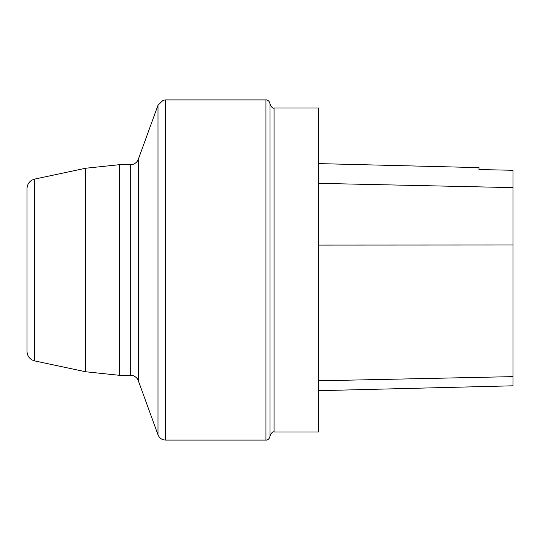 <?xml version="1.0" encoding="UTF-8"?>
<svg xmlns="http://www.w3.org/2000/svg" width="540" height="540" viewBox="0 0 540 540"><rect width="100%" height="100%" fill="white"/><g stroke="black" fill="none" stroke-linecap="round" stroke-linejoin="round"><path stroke-width="0.81" d="M274.05 432L318.6 432L318.6 108L274.05 108L274.05 432C272.889 431.271 271.539 432.621 270 436.05L270 103.95C271.539 107.379 272.889 108.729 274.05 108M318.6 390.69L513 385.803L513 170.296L478.98 169.54L478.98 167.63L318.6 163.6M34.702 179.078C29.902 180.434 27.338 183.607 27 188.582L27 351.419C27.338 356.393 29.902 359.566 34.702 360.923L85.678 371.763L85.678 168.237L34.702 179.078L34.702 360.923M513 376.63L318.6 380.808M513 244.998L318.6 245.086M513 187.623L318.6 183.337M130.68 164.7L119.36 164.7L119.36 375.3L130.68 375.3L130.68 164.7L132.827 164.41C132.158 164.801 136.937 163.343 138.287 159.368L138.287 380.632L138.287 159.368L157.997 105.233L157.997 434.768C159.415 438.143 161.953 439.918 165.605 440.1L265.95 440.1L265.95 99.9C265.889 99.725 269.345 99.792 270 103.95M265.95 99.9L165.605 99.9L165.605 440.1M130.68 375.3L132.827 375.59C132.158 375.199 136.937 376.657 138.287 380.632L157.997 434.768M85.678 371.763L119.36 375.3M119.36 164.7L85.678 168.237M165.605 99.9L163.08 100.305L157.997 105.233M265.95 440.1C265.889 440.276 269.345 440.208 270 436.05"/></g></svg>
